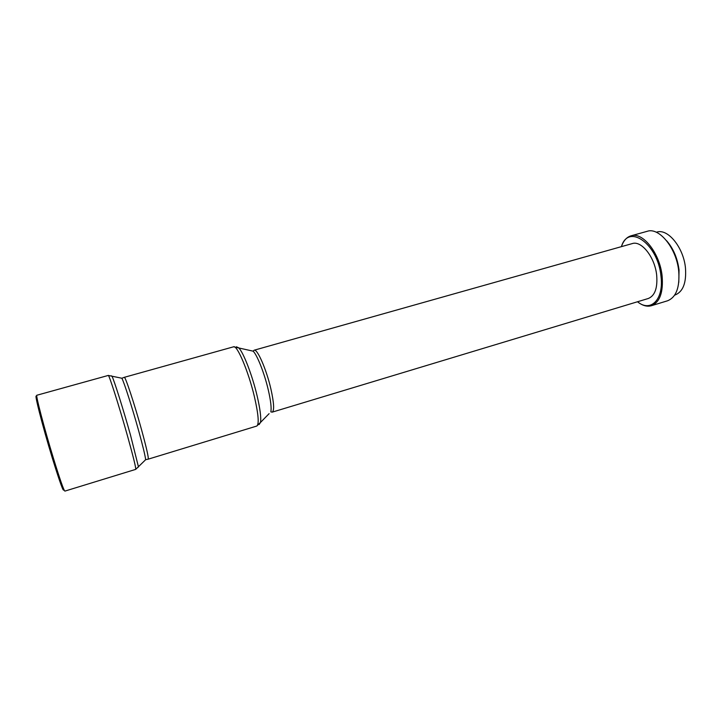 <?xml version="1.0" encoding="UTF-8"?>
<svg xmlns="http://www.w3.org/2000/svg" width="722" height="722" viewBox="0 0 722 722"><rect width="100%" height="100%" fill="white"/><g stroke="black" fill="none" stroke-linecap="round" stroke-linejoin="round"><path stroke-width="1.08" d="M63.707 489.101C63.933 493.604 60.161 483.334 52.39 458.28C41.966 424.319 32.905 388.246 36.975 397.56M53.428 458.289C44.232 428.272 35.351 394.212 36.876 395.241L108.264 375.44C108.832 373.861 119.32 406.703 127.595 436.296C133.399 457.134 136.097 468.163 135.7 469.381L64.872 491.113C63.753 490.337 59.935 479.399 53.428 458.289M254.135 350.215C257.258 348.482 266.427 369.393 270.903 388.996C274.008 402.966 274.441 410.674 272.221 412.136L648.257 298.511C654.899 295.794 657.706 288.015 656.677 275.163C654.899 257.212 641.443 240.273 632.219 243.603L254.135 350.215L253.115 351.163L250.696 350.603M637.508 301.76C650.648 312.707 664.041 299.549 660.973 276.174C657.913 243.549 628.239 223.152 621.416 246.644M637.77 301.949C642.526 305.668 647.065 306.922 651.397 305.722C659.818 302.292 663.401 292.41 662.128 276.084C659.89 253.16 642.688 231.6 630.983 235.832C626.687 237.15 623.537 240.652 621.525 246.346M651.397 305.722L667.525 300.794C676.162 297.311 679.889 287.437 678.716 271.174C676.613 248.341 659.213 226.988 647.228 231.302L630.983 235.832M674.664 295.108L675.097 294.982C683.039 291.778 686.496 282.816 685.476 268.079C683.617 247.456 667.769 228.179 656.74 232.132L656.307 232.249M678.788 282.374L679.05 269.983C677.507 258.241 673.364 248.503 666.641 240.76M138.037 467.45L138.416 466.71L130.52 435.185C123.417 409.717 114.184 380.431 111.991 376.234L111.278 375.801M145.068 460.257L145.645 459.706C145.212 455.799 142.929 446.304 138.777 431.205C132.469 408.345 124.049 382.091 121.856 378.238L121.07 378.084M259.117 424.554L260.489 422.46L256.734 426.061L148.19 459.165C148.795 457.992 146.611 448.308 141.656 430.113C134.59 404.374 125.168 375.891 124.292 377.326L121.856 378.238L108.264 375.44M256.734 426.061C259.261 424.337 258.485 414.563 254.415 396.739C248.512 371.586 237.114 344.674 233.585 346.804L124.292 377.326M269.107 413.652L260.489 422.46C261.283 417.785 260.146 408.869 257.077 395.71C252.258 375.214 243.332 352.183 238.684 347.823L236.41 346.795M272.221 412.136L270.849 411.883C271.598 407.966 270.75 400.674 268.304 390.006C264.46 373.4 257.122 354.782 253.115 351.163L233.585 346.804M148.19 459.165L145.645 459.706L135.7 469.381"/></g></svg>
